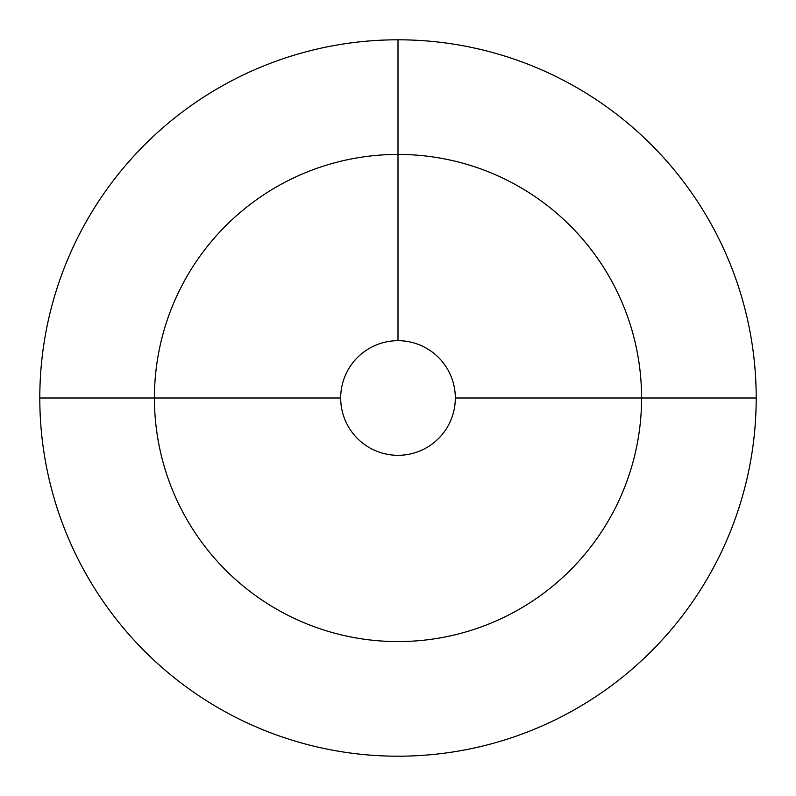 <?xml version="1.0" encoding="UTF-8"?>
<svg xmlns="http://www.w3.org/2000/svg" width="796" height="796" viewBox="0 0 796 796"><rect width="100%" height="100%" fill="white"/><g stroke="black" fill="none" stroke-linecap="round" stroke-linejoin="round"><path stroke-width="1.19" d="M398 39.8L398 154.424L398 39.8A358.2 358.2 0 0 1 756.2 398A358.2 358.2 0 0 1 398 756.2A358.2 358.2 0 0 1 39.8 398A358.2 358.2 0 0 1 398 39.8A358.2 358.2 0 0 1 756.2 398A358.2 358.2 0 0 1 398 756.2A358.2 358.2 0 0 1 39.8 398A358.2 358.2 0 0 1 398 39.8A358.2 358.2 0 0 1 756.2 398A358.2 358.2 0 0 1 398 756.2A358.2 358.2 0 0 0 756.2 398A358.2 358.2 0 0 0 398 39.8A358.2 358.2 0 0 1 756.2 398L455.312 398A57.312 57.312 0 0 1 398 455.312A57.312 57.312 0 0 1 340.688 398A57.312 57.312 0 0 1 398 340.688A57.312 57.312 0 0 1 455.312 398A57.312 57.312 0 0 0 398 340.688A57.312 57.312 0 0 0 340.688 398L39.8 398A358.2 358.2 0 0 1 398 39.8A358.2 358.2 0 0 1 756.2 398M398 154.424L398 340.688L398 154.424A243.576 243.576 0 0 1 641.576 398A243.576 243.576 0 0 1 398 641.576A243.576 243.576 0 0 1 154.424 398A243.576 243.576 0 0 1 398 154.424M340.688 398L39.8 398M641.576 398A243.576 243.576 0 0 0 398 154.424A243.576 243.576 0 0 0 154.424 398"/></g></svg>

